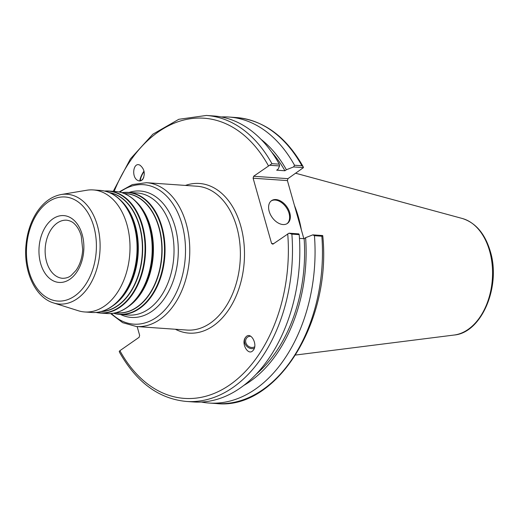 <?xml version="1.0" encoding="UTF-8"?>
<svg xmlns="http://www.w3.org/2000/svg" width="519" height="519" viewBox="0 0 519 519"><rect width="100%" height="100%" fill="white"/><g stroke="black" fill="none" stroke-linecap="round" stroke-linejoin="round"><path stroke-width="0.78" d="M53.593 302.947L78.311 310.745A61.171 40.897 -86 0 0 84.727 311.964A61.171 40.897 -86 0 0 129.789 253.797A61.171 40.897 -86 0 0 93.258 189.928A61.171 40.897 -86 0 0 86.731 190.246L61.177 194.528C51.452 196.377 43.246 202.429 36.557 212.667C30.576 222.126 27.04 233.096 25.95 245.578C23.491 271.742 35.454 297.653 53.593 302.947A55.04 36.797 -86 0 0 90.903 283.05A55.04 36.797 -86 0 0 97.345 225.376A55.04 36.797 -86 0 0 61.177 194.528M137.152 326.581L139.643 335.365L139.111 337.311L119.895 350.688L119.234 351.382L119.565 352.356C136.588 382.425 158.853 398.787 186.36 401.447A143.348 95.846 -86 0 0 291.873 234.127L289.005 233.193L272.864 244.19L271.593 243.508L253.11 178.199L287.409 180.599L287.941 178.659L253.642 176.259L253.11 178.199M253.642 176.259L271.93 163.667A143.348 95.846 -86 0 0 206.354 115.458L178.821 119.292L152.846 134.2L130.431 158.866L113.252 191.323M245.429 337.538L245.987 336.857C251.144 331.057 258.397 345.498 252.902 350.636C248.121 356.086 240.9 343.435 245.429 337.538M142.965 179.068C141.564 180.93 139.87 181.403 137.879 180.489C131.028 177.381 133.273 161.377 140.02 165.224C144.379 168.889 145.365 173.502 142.965 179.068M144.1 171.536A6.02 1.382 -62.9 0 0 140.902 177.783A6.02 1.382 -62.9 0 0 140.753 180.541A6.02 1.382 -62.9 0 0 143.75 177.543M139.864 180.949A7.279 1.667 117.1 0 1 143.997 171.088M254.686 346.783A6.02 5.216 44.2 0 1 247.18 345.122A6.02 5.216 44.2 0 1 246.96 337.668A6.02 5.216 44.2 0 1 250.768 336.254M254.278 348.34A7.279 6.306 44.2 0 1 246.207 345.66A7.279 6.306 44.2 0 1 245.481 337.486A7.279 6.306 44.2 0 1 246.019 336.825M269.783 165.263L279.572 165.944L278.113 169.168L276.653 170.187L284.925 170.764L286.391 169.745L293.605 166.93L303.459 167.618L287.941 178.659M287.409 180.599L303.849 238.675M303.128 166.644C286.105 136.575 263.84 120.213 236.333 117.553A143.348 95.846 94 0 1 301.915 165.762L303.122 166.644L303.459 167.618M301.915 165.762L294.513 165.243L293.605 166.93M294.513 165.243A143.348 95.846 -86 0 0 228.931 117.035A143.348 95.846 -86 0 0 221.276 116.957M321.851 236.223L322.76 235.795C331.693 321.871 276.562 410.503 216.339 403.542L208.936 403.029A143.348 95.846 -86 0 0 314.449 235.704L321.851 236.223A143.348 95.846 94 0 1 216.339 403.542M301.37 229.917A101.73 68.015 -86 0 0 294.422 205.362M273.636 243.651L271.593 243.508M186.36 401.447L193.704 401.966A143.348 95.846 -86 0 0 299.21 234.64L298.795 233.881L289.005 233.193M322.682 235.548L312.827 234.86L305.613 237.676L304.147 238.695L299.463 238.37M279.572 165.944L279.274 164.179L271.93 163.667M279.274 164.179A143.348 95.846 -86 0 0 213.692 115.971L206.354 115.458M201.353 402.043A143.348 95.846 -86 0 0 208.936 403.029M291.873 234.127L299.21 234.64M312.827 234.86L314.449 235.704M287.026 223.676A13.87 9.083 55.2 0 0 289.038 213.27A13.87 9.083 55.2 0 0 271.19 200.931M289.758 212.771A13.87 9.083 -124.8 0 1 287.396 223.436A13.87 9.083 -124.8 0 1 272.014 217.24A13.87 9.083 -124.8 0 1 271.541 200.665A13.87 9.083 -124.8 0 1 289.758 212.771M243.813 385.409A135.219 90.41 -86 0 0 305.613 237.676M286.391 169.745A135.219 90.41 -86 0 0 261.012 139.332M256.152 374.238A132.948 88.892 -86 0 0 304.147 238.695M284.925 170.764A132.948 88.892 -86 0 0 271.684 152.106M128.368 306.586A59.711 39.924 -86 0 0 150.432 226.868A59.711 39.924 -86 0 0 135.725 201.327M104.553 191.044L108.841 191.018A61.171 40.897 -86 0 1 142.524 225.622A61.171 40.897 -86 0 1 100.31 313.054L96.067 312.432A61.171 40.897 -86 0 0 100.31 313.054L106.908 313.515A61.171 40.897 94 0 0 149.122 226.083A61.171 40.897 94 0 0 115.439 191.479C123.217 192.095 130.191 195.598 136.367 201.982L137.444 203.104A59.789 39.976 94 0 1 150.263 226.816A59.789 39.976 94 0 1 130.314 305.062L129.095 306.028A61.015 40.793 -86 0 0 149.453 226.18A61.015 40.793 -86 0 0 136.367 201.982A61.015 40.793 -86 0 0 125.338 194.054M124.288 193.555L125.968 193.671A59.711 39.924 94 0 1 158.846 227.452A59.711 39.924 94 0 1 117.638 312.808L115.964 312.691M117.073 312.347A61.015 40.793 -86 0 0 129.095 306.028C122.088 311.491 114.693 313.989 106.908 313.515M115.938 312.698A59.789 39.976 -86 0 0 153.533 287.422A59.789 39.976 -86 0 0 159.112 227.432A59.789 39.976 -86 0 0 124.262 193.548M121.971 192.724A61.015 40.793 94 0 1 161.435 227.017A61.015 40.793 94 0 1 154.5 290.575A61.015 40.793 94 0 1 113.551 313.197M113.246 305.529A59.711 39.924 -86 0 0 135.31 225.81A59.711 39.924 -86 0 0 120.603 200.269M101.945 311.29A61.015 40.793 -86 0 0 113.972 304.971C106.966 310.433 99.57 312.931 91.785 312.464A61.171 40.897 94 0 0 133.993 225.025A61.171 40.897 94 0 0 100.316 190.421C108.088 191.037 115.069 194.541 121.245 200.924L122.315 202.047A59.789 39.976 94 0 1 135.141 225.759A59.789 39.976 94 0 1 115.192 304.004L113.972 304.971A61.015 40.793 -86 0 0 134.33 225.123A61.015 40.793 -86 0 0 121.245 200.924A61.015 40.793 -86 0 0 110.216 192.997M109.723 192.737A59.711 39.924 94 0 1 139.397 226.096A59.711 39.924 94 0 1 101.426 311.478M100.978 311.595A59.789 39.976 -86 0 0 139.663 226.076A59.789 39.976 -86 0 0 109.301 192.555M104.89 191.122A61.015 40.793 94 0 1 141.992 225.655A61.015 40.793 94 0 1 135.816 287.811A61.015 40.793 94 0 1 96.411 312.399M115.439 191.479L108.841 191.018A61.171 40.897 -86 0 0 104.579 191.05M113.421 313.217A61.171 40.897 -86 0 0 119.759 314.417A61.171 40.897 -86 0 0 161.967 226.978A61.171 40.897 -86 0 0 128.29 192.374A61.171 40.897 -86 0 0 121.848 192.685M121.809 192.672L128.29 192.374L137.275 193.003A61.171 40.897 94 0 1 170.959 227.607A61.171 40.897 94 0 1 128.744 315.046L119.759 314.417L113.382 313.223M120.551 314.475A63.35 42.357 -86 0 0 166.19 295.791A63.35 42.357 -86 0 0 175.117 226.861A63.35 42.357 -86 0 0 129.082 192.432M119.87 192.147A69.909 46.742 94 0 1 120.817 191.472A69.909 46.742 94 0 1 181.994 224.227A69.909 46.742 94 0 1 167.747 306.547A69.909 46.742 94 0 1 111.39 313.476M110.599 313.534L122.666 322.682L136.406 326.529A72.089 48.202 -86 0 0 186.152 223.481A72.089 48.202 -86 0 0 146.462 182.694L132.319 184.595L119.091 191.978M146.462 182.694L197.064 186.237A72.089 48.202 94 0 1 240.122 261.511A72.089 48.202 94 0 1 187.009 330.065L136.406 326.529M62.63 278.307A29.129 19.475 94 0 1 45.328 255.03A29.129 19.475 94 0 1 57.239 223.021A29.129 19.475 94 0 1 66.692 220.192C70.149 220.692 72.861 222.035 74.82 224.234C77.623 227.03 79.764 230.942 81.236 235.97L82.703 249.516C82.203 257.722 79.991 264.664 76.059 270.347L71.239 275.433C68.995 277.334 66.127 278.288 62.63 278.307M82.197 234.556A33.495 22.395 -86 0 0 43.635 230.131A33.495 22.395 -86 0 0 58.42 282.375A33.495 22.395 -86 0 0 82.197 234.556M93.783 226.492A52.172 34.883 94 0 1 56.753 300.968A52.172 34.883 94 0 1 33.729 219.602A52.172 34.883 94 0 1 93.783 226.492M175.364 329.254A75.002 50.148 -86 0 0 244.222 261.797A75.002 50.148 -86 0 0 185.419 185.419M287.721 233.848A140.435 93.894 94 0 1 229.975 384.754A140.435 93.894 94 0 1 119.895 350.688M114.148 191.388A140.435 93.894 94 0 1 268.498 165.918M489.599 250.943A58.932 39.405 94 0 1 454.119 335.04C481.833 332.815 501.166 286.099 490.299 251.371C485.025 233.706 475.683 222.735 462.267 218.473A58.932 39.405 94 0 1 489.599 250.943M100.316 190.421L93.258 189.928M91.785 312.464L84.727 311.964M236.333 117.553L228.931 117.035M462.267 218.473L295.707 173.255M454.119 335.04L295.629 355.035"/></g></svg>
